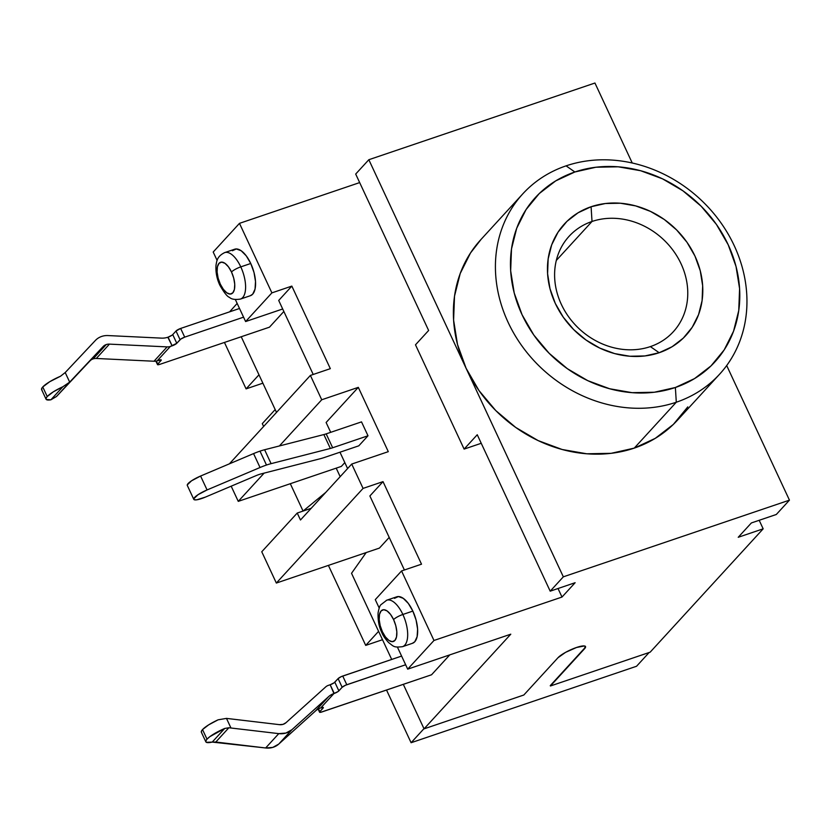 <?xml version="1.0" encoding="UTF-8"?>
<svg xmlns="http://www.w3.org/2000/svg" width="831" height="831" viewBox="0 0 831 831"><rect width="100%" height="100%" fill="white"/><g stroke="black" fill="none" stroke-linecap="round" stroke-linejoin="round"><path stroke-width="1.25" d="M155.875 361.132L157.495 364.601A3.926 0.841 -25 0 0 159.739 364.383L269.473 327.175L283.849 311.48L269.473 327.175L159.739 364.383L157.485 364.539L161.266 360.031L157.204 360.799A9.816 8.528 -137.5 0 1 153.995 361.236L96.313 358.473A9.816 8.528 42.5 0 0 93.103 358.909A9.816 8.528 42.5 0 0 89.987 360.893L103.127 346.558A9.816 8.528 -137.5 0 1 106.243 344.564A9.816 8.528 -137.5 0 1 109.443 344.127L96.313 358.473A9.816 8.528 42.5 0 0 93.103 358.909L106.243 344.564A9.816 8.528 42.5 0 0 103.127 346.558L69.679 382.125L65.213 372.548L95.42 340.419A19.632 17.046 -137.5 0 1 101.662 336.441A19.632 17.046 -137.5 0 1 108.072 335.568L161.391 338.124A19.632 17.046 42.5 0 0 167.81 337.251L172.142 345.841L170.334 346.454A9.816 8.528 -137.5 0 1 167.135 346.891L109.443 344.127A9.816 8.528 42.5 0 0 106.243 344.564L93.103 358.909A9.816 8.528 42.5 0 0 89.987 360.893L56.539 396.47L69.679 382.125L62.834 386.768L50.909 399.784L46.307 399.514L46.058 398.329L47.232 396.543L53.381 391.796L62.834 386.768L50.909 399.784L56.539 396.47L103.127 346.558L56.539 396.47M258.94 474.553A11.779 2.514 -25 0 1 261.246 473.857L320.08 458.774L261.246 473.857A11.779 2.514 155 0 0 258.94 474.553A11.779 2.514 155 0 0 255.719 475.789A11.779 2.514 -25 0 1 258.94 474.553M187.266 484.899L191.514 480.827L200.583 476.038L253.559 453.601L260.041 467.51A23.559 5.028 -25 0 1 266.481 465.038L259.999 451.14A23.559 5.028 155 0 0 253.559 453.601L260.041 467.51L207.075 489.937L200.583 476.038L253.559 453.601A23.559 5.028 -25 0 1 259.999 451.14L266.481 465.038A23.559 5.028 -25 0 1 271.093 463.656L264.611 449.748L323.861 434.561A11.779 2.514 155 0 0 326.178 433.865L361.516 421.878L367.998 435.776L358.805 445.821L324.692 457.393A23.559 5.028 -25 0 1 320.08 458.774A23.559 5.028 -25 0 0 324.692 457.393L358.805 445.821L367.998 435.776L332.66 447.764L326.178 433.865L332.66 447.764A11.779 2.514 -25 0 1 330.354 448.46L323.861 434.561L330.354 448.46L271.093 463.656L264.611 449.748A23.559 5.028 155 0 0 259.999 451.14A23.559 5.028 -25 0 1 264.611 449.748L323.861 434.561A11.779 2.514 155 0 0 326.178 433.865L361.516 421.878L367.998 435.776L332.66 447.764A11.779 2.514 155 0 1 330.354 448.46L271.093 463.656A23.559 5.028 -25 0 0 266.481 465.038A23.559 5.028 -25 0 0 260.041 467.51L207.075 489.937L200.583 476.038A13.743 2.929 155 0 0 187.297 485.418L193.779 499.327A13.743 2.929 -25 0 1 207.075 489.937L197.996 494.725L193.748 498.808L194.371 499.774L196.812 499.795L205.392 497.104A13.743 2.929 -25 0 1 193.779 499.327M240.959 298.869A24.535 10.969 -108.7 0 0 240.782 266.876A7.853 1.672 155 0 0 231.496 271.997A16.682 7.458 71.3 0 1 232.805 292.865A16.682 7.458 71.3 0 1 220.329 284.192A7.853 1.672 155 0 0 219.872 285.272A7.853 1.672 -25 0 1 220.329 284.192L223.394 289.375L226.842 292.844L230.145 294.07L232.805 292.865L234.415 289.406L234.737 284.233L233.708 278.115L231.496 271.997L228.442 266.813L224.993 263.334L221.69 262.118L219.031 263.323L217.41 266.782L217.099 271.955L218.117 278.073L220.329 284.192A16.682 7.458 71.3 0 1 219.031 263.323A16.682 7.458 71.3 0 1 231.496 271.997A7.853 1.672 -25 0 1 240.782 266.876A24.535 10.969 71.3 0 1 240.45 299.077C235.142 299.887 231.496 299.326 229.501 297.373C227.341 296.74 224.131 292.699 219.862 285.251C216.881 278.936 215.582 272.319 215.987 265.401C216.798 260.404 217.338 256.249 224.682 252.603A24.535 10.969 71.3 0 1 240.782 266.876L250.754 263.489L240.782 266.876A24.535 10.969 -108.7 0 0 224.173 252.811M393.582 619.594A16.682 7.458 71.3 0 1 394.891 640.462A16.682 7.458 71.3 0 1 382.416 631.789A7.853 1.672 155 0 0 381.959 632.869A7.853 1.672 -25 0 1 382.416 631.789L380.203 625.67L379.185 619.552L379.497 614.369L381.117 610.92L383.777 609.705L387.08 610.93L390.528 614.4L393.582 619.594L395.795 625.712L396.823 631.83L396.501 637.003L394.891 640.462L392.232 641.667L388.929 640.441L385.48 636.972L382.416 631.789A16.682 7.458 71.3 0 1 381.117 610.92A16.682 7.458 71.3 0 1 393.582 619.594A7.853 1.672 -25 0 1 402.869 614.473A7.853 1.672 155 0 0 393.582 619.594M403.045 646.456A24.535 10.969 -108.7 0 0 402.869 614.473A24.535 10.969 71.3 0 1 402.536 646.674C393.354 647.723 393.821 646.404 388.524 642.498C385.2 638.81 383.008 635.59 381.948 632.848C379.081 627.208 377.793 620.57 378.084 612.914C378.946 608.302 379.86 605.591 380.847 604.781L386.768 600.2A24.535 10.969 71.3 0 1 402.869 614.473L412.841 611.086L402.869 614.473A24.535 10.969 -108.7 0 0 386.259 600.408M402.536 646.674L412.508 643.287A24.535 10.969 -108.7 0 0 412.841 611.086L416.092 620.082L417.598 629.077L417.131 636.691L414.762 641.771L412.332 643.35M240.45 299.077L250.422 295.691A24.535 10.969 -108.7 0 0 250.754 263.489L254.006 272.485L255.512 281.48L255.044 289.095L252.676 294.184L250.245 295.753M592.015 221.472A70.666 61.38 42.5 0 0 561.33 304.333A70.666 61.38 42.5 0 0 650.361 346.61L659.17 352.728A82.435 71.611 -137.5 0 1 555.295 303.419A82.435 71.611 -137.5 0 1 591.09 206.742L592.015 221.472L556.313 260.435L592.015 221.472A70.666 61.38 -137.5 0 1 673.12 250.432A70.666 61.38 -137.5 0 1 673.287 331.777A70.666 61.38 -137.5 0 1 650.361 346.61A70.666 61.38 -137.5 0 1 569.245 317.65A70.666 61.38 -137.5 0 1 569.079 236.305A70.666 61.38 -137.5 0 1 592.015 221.472L591.09 206.742L605.363 203.522L620.404 203.231L635.622 205.891L650.434 211.375L664.281 219.488L676.611 229.927L686.977 242.268L694.955 256.052L700.253 270.75L702.662 285.791L702.102 300.604L698.57 314.606L692.223 327.269L683.3 338.113L672.134 346.714L659.17 352.728L644.887 355.948L629.856 356.239L614.628 353.591L599.816 348.096L585.98 339.983L573.639 329.554L563.283 317.203L555.295 303.419L549.997 288.721L547.587 273.679L548.159 258.877L551.68 244.865L558.027 232.202L566.96 221.358L578.116 212.767L591.09 206.742A82.435 71.611 -137.5 0 1 694.955 256.052A82.435 71.611 -137.5 0 1 659.17 352.728L650.361 346.61A70.666 61.38 42.5 0 0 681.036 263.739A70.666 61.38 42.5 0 0 592.015 221.472M687.777 406.899L673.318 424.444L655.244 438.363L634.25 448.117L676.299 402.225A133.469 115.935 -137.5 0 1 523.083 347.514A133.469 115.935 -137.5 0 1 522.772 193.872A133.469 115.935 -137.5 0 1 566.077 165.857L574.875 171.986A121.69 105.703 -137.5 0 1 728.205 244.781A121.69 105.703 -137.5 0 1 675.374 387.495L676.299 402.225A133.469 115.935 42.5 0 0 734.24 245.696A133.469 115.935 42.5 0 0 566.077 165.857A133.469 115.935 -137.5 0 1 719.293 220.558A133.469 115.935 -137.5 0 1 719.594 374.199A133.469 115.935 -137.5 0 1 676.299 402.225L634.25 448.117A133.469 115.935 42.5 0 0 677.556 420.091L719.594 374.199M344.823 462.597L341.333 466.409L238.258 501.363L341.333 466.409L344.823 462.597M237.157 303.429L229.616 311.843L237.157 303.429M241.229 336.752L276.505 412.405L241.229 336.752M336.202 468.144L340.17 476.662L336.202 468.144M366.17 552.584L351.534 573.297L391.702 659.44L351.534 573.297L366.17 552.584M585.512 646.58A15.706 3.345 -25 0 0 573.255 648.699A15.706 3.345 -25 0 0 557.985 657.726L523.821 695.017L424.059 728.849L403.315 684.349L424.059 728.849L510.785 634.188L424.059 728.849L523.821 695.017L557.985 657.726L565.589 652.345L576.537 647.484L584.401 645.967L585.585 646.85L584.577 648.71L550.423 685.99L650.174 652.158L763.17 528.828L650.174 652.158L550.423 685.99L584.422 648.357L585.408 646.414A15.706 3.345 155 0 1 584.422 648.357L550.257 685.648L584.577 648.71A15.706 3.345 -25 0 0 585.512 646.58L585.346 646.238M389.199 537.418L379.424 548.086L276.349 583.05L363.064 488.399L383.018 481.627L369.878 495.972L404.396 569.993L369.878 495.972L383.018 481.627L363.064 488.399L351.721 464.062L300.479 519.998L297.238 513.039L311.178 508.312L297.238 513.039L261.755 551.763L276.349 583.05L379.424 548.086L389.199 537.418M449.779 654.88L431.559 674.772L449.779 654.88M50.982 399.773L50.909 399.784A19.632 4.186 -25 0 1 46.069 399.202A19.632 4.186 -25 0 1 47.232 396.543L42.765 386.966A19.632 4.186 155 0 1 60.476 376.256L65.213 372.548L60.476 376.256L49.798 381.678L42.765 386.966L47.232 396.543A19.632 4.186 -25 0 1 62.834 386.768L69.679 382.125L65.213 372.548L95.42 340.419A19.632 17.046 -137.5 0 1 101.662 336.441A19.632 17.046 -137.5 0 1 108.072 335.568L161.391 338.124A19.632 17.046 -137.5 0 0 167.81 337.251L168.091 337.157A3.926 0.841 155 0 0 172.734 334.592L176.016 331.008L172.734 334.592L176.785 343.286L180.826 339.069L184.7 337.137L243.566 317.172L184.7 337.137L180.649 328.442L176.016 331.008L180.067 339.702L176.785 343.286L172.734 334.592M358.306 387.35L326.116 422.491L330.707 432.328L326.116 422.491L358.306 387.35L321.732 399.763L358.306 387.35L388.295 451.659L351.721 464.062L388.295 451.659L358.306 387.35M339.972 452.209L347.597 468.559L339.972 452.209M433.979 640.472L401.56 570.949L375.28 599.629L379.185 608.012L375.28 599.629L401.56 570.949L421.514 564.187L401.56 570.949L433.979 640.472L407.699 669.152L433.979 640.472L561.995 597.053L558.017 588.514L561.995 597.053L433.979 640.472M397.447 647.172L407.699 669.152L510.785 634.188L407.699 669.152L397.447 647.172M394.496 598.33L398.413 596.554L403.274 598.351L408.343 603.451L412.841 611.086A24.535 10.969 -108.7 0 0 396.751 596.814L386.768 600.2M239.473 223.352L213.193 252.032L217.109 260.425L213.193 252.032L239.473 223.352L359.678 182.591L239.473 223.352L271.893 292.876L291.837 286.103L278.707 300.448L313.214 374.469L278.707 300.448L291.837 286.103L271.893 292.876L239.473 223.352M235.37 299.586L245.612 321.555L271.893 292.876L245.612 321.555L282.685 308.987L245.612 321.555L235.37 299.586M232.41 250.733L236.326 248.957L241.187 250.754L246.256 255.865L250.754 263.489A24.535 10.969 -108.7 0 0 234.664 249.217L224.682 252.603M522.772 193.872L480.723 239.764A133.469 115.935 42.5 0 0 466.087 368.268A133.469 115.935 42.5 0 0 634.25 448.117L611.138 453.321L586.79 453.788L562.151 449.498L538.166 440.607L515.75 427.466L495.775 410.576L479.009 390.591L466.087 368.268L368.829 159.718L594.944 83.027L368.829 159.718L355.689 174.053L428.63 330.478L415.49 344.813L464.114 449.093L477.254 434.748L550.195 591.173L563.335 576.828L368.829 159.718L355.689 174.053L428.63 330.478L415.49 344.813L464.114 449.093L481.242 443.287L464.114 449.093L477.254 434.748L550.195 591.173L575.135 582.708L561.995 597.053L575.135 582.708L550.195 591.173L563.335 576.828L789.45 500.148L776.31 514.482L789.45 500.148L563.335 576.828L466.087 368.268L457.507 344.481L453.601 320.122L454.515 296.148L460.229 273.472L470.512 252.967L481.014 239.463M279.403 445.956L321.732 399.763L310.389 375.425L229.387 463.843L310.389 375.425L330.333 368.663L310.389 375.425L321.732 399.763L279.403 445.956M328.401 565.392L365.713 645.396L382.499 639.704L365.713 645.396L378.593 631.331L365.713 645.396L328.401 565.392M386.529 690.042L411.096 742.727L636.546 666.265L649.146 652.512L636.546 666.265L411.096 742.727L423.976 728.662L411.096 742.727L386.529 690.042M224.443 342.445L246.09 388.877L262.876 383.184L246.09 388.877L258.971 374.812L246.09 388.877L224.443 342.445M262.295 423.633L263.624 426.469L262.295 423.633L275.186 409.569L262.295 423.633M290.31 483.704L303.066 511.055L311.189 508.292L303.066 511.055L325.794 492.368L303.066 511.055L290.31 483.704M759.191 520.289L763.17 528.828L738.229 537.283L751.369 522.948L776.31 514.482L751.369 522.948L738.229 537.283L763.17 528.828L759.191 520.289M594.944 83.027L632.235 163.001L594.944 83.027M726.689 365.547L789.45 500.148L726.689 365.547M574.875 171.986L555.731 180.878L539.257 193.561L526.075 209.568L516.705 228.265L511.501 248.936L510.66 270.802L514.223 293L522.045 314.7L533.824 335.049L549.125 353.268L567.334 368.673L587.766 380.65L609.632 388.752L632.1 392.668L654.298 392.242L675.374 387.495L694.519 378.604L710.993 365.91L724.175 349.913L733.544 331.216L738.749 310.534L739.59 288.679L736.027 266.471L728.205 244.781L716.426 224.432L701.135 206.202L682.916 190.808L662.484 178.821L640.618 170.719L618.15 166.802L595.952 167.228L574.875 171.986L566.077 165.857A133.469 115.935 42.5 0 0 508.125 322.376A133.469 115.935 42.5 0 0 676.299 402.225L675.374 387.495A121.69 105.703 -137.5 0 1 522.045 314.7A121.69 105.703 -137.5 0 1 574.875 171.986M421.514 564.187L383.018 481.627L421.514 564.187M330.333 368.663L291.837 286.103L330.333 368.663M231.174 486.177L238.258 501.363L264.123 473.119L238.258 501.363L231.174 486.177M300.479 519.998L297.238 513.039L261.755 551.763L276.349 583.05L363.064 488.399L351.721 464.062L300.479 519.998M205.392 497.104L255.719 475.789L205.392 497.104M46.069 399.202L41.602 389.625A19.632 4.186 155 0 1 42.765 386.966L41.55 388.908L42.08 390.103M96.313 358.473L109.443 344.127L167.135 346.891L153.995 361.236L96.313 358.473M167.135 346.891L153.995 361.236A9.816 8.528 42.5 0 0 157.204 360.799L170.334 346.454A9.816 8.528 -137.5 0 1 167.135 346.891M157.495 364.612A3.926 0.841 -25 0 1 157.734 364.082L161.017 360.498L160.695 359.802L161.017 360.498A3.926 0.841 -25 0 0 161.245 359.958A3.926 0.841 -25 0 0 159.001 360.187L157.204 360.799L170.334 346.454L176.785 343.286A3.926 0.841 -25 0 1 172.142 345.841L168.091 337.157L171.975 335.225M239.515 308.488L180.649 328.442L239.515 308.488M278.78 733.628L265.64 747.973A19.632 17.046 42.5 0 0 278.738 744.088L291.878 729.743A19.632 17.046 -137.5 0 1 278.78 733.628L228.868 727.759L215.8 742.031L212.217 742.093L224.713 728.455L209.838 736.671L207.002 739.164L205.787 741.107L206.306 742.301L212.217 742.093L224.713 728.455L228.868 727.759L215.8 742.031L265.64 747.973L278.78 733.628L285.916 733.056L291.878 729.743L278.738 744.088L315.448 711.004L328.588 696.658L291.878 729.743L328.588 696.658A19.632 17.046 -137.5 0 1 333.948 693.532L320.808 707.877A19.632 17.046 42.5 0 0 315.448 711.004L328.588 696.658A19.632 17.046 -137.5 0 1 333.948 693.532L320.808 707.877L323.352 707.628L319.821 711.679L320.652 712.302L431.559 674.772L321.826 711.98A3.926 0.841 -25 0 1 319.582 712.209A3.926 0.841 -25 0 1 319.821 711.679L323.103 708.085L322.781 707.389L323.103 708.085A3.926 0.841 -25 0 0 323.332 707.555A3.926 0.841 -25 0 0 321.088 707.783L320.808 707.877A19.632 17.046 -137.5 0 0 315.448 711.004L278.738 744.088L272.776 747.401L265.64 747.973L212.217 742.093A19.632 4.186 -25 0 1 205.839 741.823A19.632 4.186 -25 0 1 207.002 739.164A19.632 4.186 -25 0 1 224.713 728.455L228.868 727.759L278.78 733.628M405.653 664.769L345.416 685.274L342.154 687.289L338.113 691.517L333.948 693.532L330.177 684.754L334.062 682.822L338.103 678.605L341.364 676.579L401.602 656.085L342.736 676.039L346.787 684.734L405.653 664.769M328.37 685.367L330.177 684.754L328.37 685.367A9.816 8.528 42.5 0 0 325.69 686.925A9.816 8.528 -137.5 0 1 328.37 685.367M285.978 722.71L325.69 686.925L285.978 722.71A9.816 8.528 -137.5 0 1 279.434 724.653L226.479 718.389L279.434 724.653L282.997 724.372L285.978 722.71M218.127 719.812L226.479 718.389L230.945 727.966L226.479 718.389L218.127 719.812A19.632 4.186 155 0 0 202.535 729.587L208.685 724.84L218.127 719.812M201.611 732.558L201.362 731.373L202.535 729.587L207.002 739.164L202.535 729.587A19.632 4.186 155 0 0 201.372 732.246L205.839 741.823M318.512 708.864L319.821 711.679L318.512 708.864M338.103 678.605L334.82 682.189L338.871 690.883L342.154 687.289L338.103 678.605L342.154 687.289A3.926 0.841 -25 0 1 346.787 684.734L342.736 676.039A3.926 0.841 155 0 0 338.103 678.605M157.734 364.082L156.311 361.049L157.734 364.082M176.016 331.008L180.067 339.702A3.926 0.841 -25 0 1 184.7 337.137L180.649 328.442A3.926 0.841 155 0 0 176.016 331.008M330.177 684.754A3.926 0.841 155 0 0 334.82 682.189L338.871 690.883A3.926 0.841 -25 0 1 334.228 693.438L330.177 684.754M319.582 712.198L318.128 709.072"/></g></svg>
